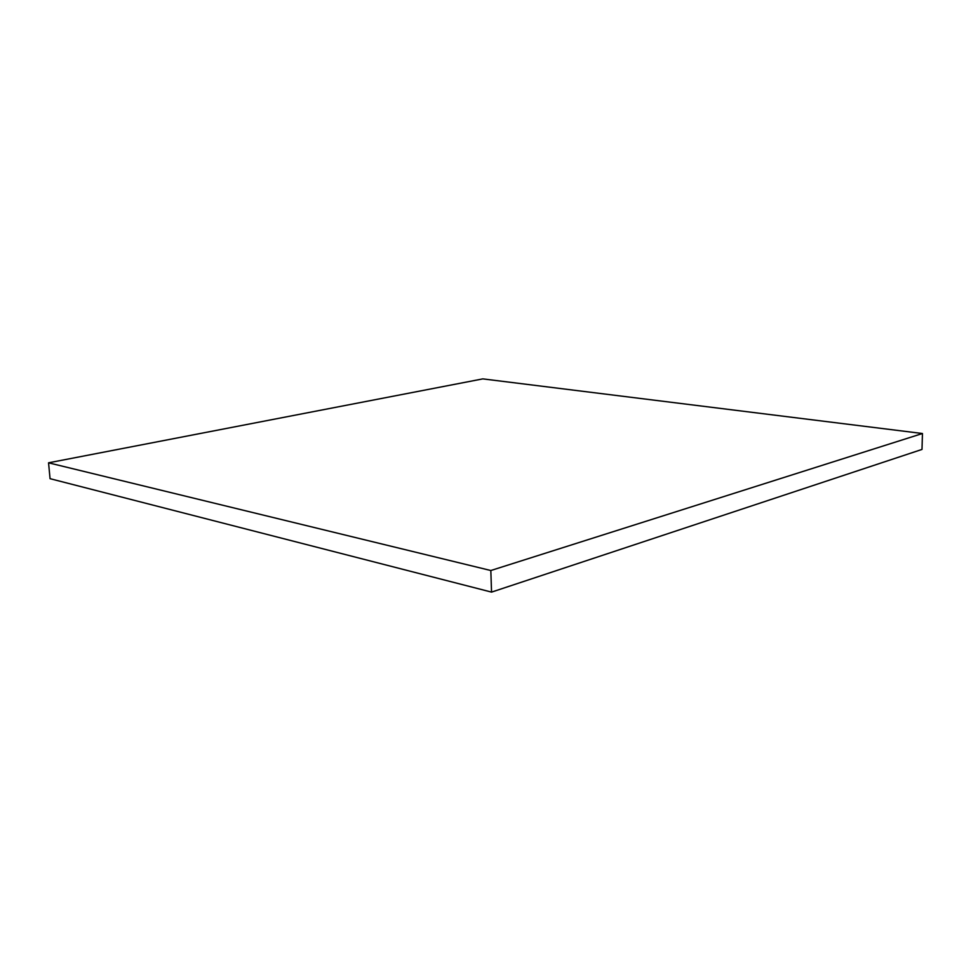<?xml version="1.0" encoding="UTF-8"?>
<svg xmlns="http://www.w3.org/2000/svg" width="971" height="971" viewBox="0 0 971 971"><rect width="100%" height="100%" fill="white"/><g stroke="black" fill="none" stroke-linecap="round" stroke-linejoin="round"><path stroke-width="1.46" d="M922.001 449.427L922.45 433.515L482.818 378.884L48.55 462.815L490.828 570.523L922.45 433.515L922.001 449.427L491.544 592.116L490.828 570.523L491.544 592.116L50.055 478.679L48.55 462.815L50.055 478.679L491.544 592.116L922.001 449.427M922.45 433.515L490.828 570.523L48.55 462.815L482.818 378.884L922.45 433.515"/></g></svg>

